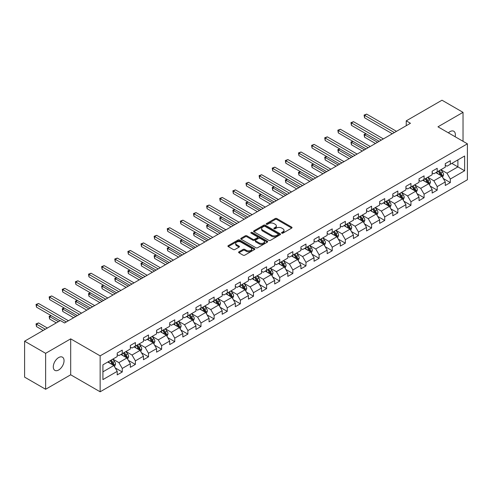 <?xml version="1.0" encoding="UTF-8"?>
<svg xmlns="http://www.w3.org/2000/svg" width="492" height="492" viewBox="0 0 492 492"><rect width="100%" height="100%" fill="white"/><g stroke="black" fill="none" stroke-linecap="round" stroke-linejoin="round"><path stroke-width="0.74" d="M281.775 233.147A0.818 0.474 0 0 0 282.931 233.147L291.701 228.079A1.168 0.676 0 0 0 292.045 227.605A1.168 0.676 0 0 0 291.701 227.126L276.842 218.546A1.168 0.676 0 0 0 275.188 218.546L266.418 223.608A0.818 0.474 0 0 0 266.178 223.946A0.818 0.474 0 0 0 266.418 224.278A0.818 0.474 0 0 0 267.574 224.278L268.706 223.62A3.739 2.159 0 0 1 273.995 223.62L275.231 224.34A3.739 2.159 0 0 1 276.326 225.865A3.739 2.159 0 0 1 275.231 227.39L274.093 228.042A0.818 0.474 0 0 0 273.853 228.374A0.818 0.474 0 0 0 274.093 228.712A0.818 0.474 0 0 0 275.249 228.712L276.387 228.054A3.739 2.159 0 0 1 281.67 228.054L282.912 228.768A3.739 2.159 0 0 1 284.001 230.293A3.739 2.159 0 0 1 282.912 231.818L281.775 232.476A0.818 0.474 0 0 0 281.535 232.808A0.818 0.474 0 0 0 281.775 233.147L281.775 232.476M58.671 369.99A7.614 4.397 120 0 0 63.64 363.281A7.614 4.397 120 0 0 62.472 357.18A7.614 4.397 120 0 0 58.671 357.555A7.614 4.397 120 0 0 53.696 364.264A7.614 4.397 120 0 0 54.864 370.365A7.614 4.397 120 0 0 58.671 369.99M455.125 136.733A7.614 4.397 120 0 0 453.796 131.253A7.614 4.397 120 0 0 449.989 131.628A7.614 4.397 120 0 0 448.384 132.84M238.94 251.818A1.168 0.676 0 0 0 238.602 252.298A1.168 0.676 0 0 0 238.94 252.771L243.109 255.182A1.168 0.676 0 0 0 244.764 255.182L254.505 249.555A1.168 0.676 0 0 0 254.85 249.075A1.168 0.676 0 0 0 254.505 248.601L239.641 240.022A1.168 0.676 0 0 0 237.993 240.022L228.251 245.643A1.168 0.676 0 0 0 227.907 246.123A1.168 0.676 0 0 0 228.251 246.597L233.288 249.505A1.168 0.676 0 0 0 234.936 249.505L239.106 247.101A1.168 0.676 0 0 0 239.45 246.621A1.168 0.676 0 0 0 239.106 246.148L236.609 244.702A3.124 1.802 0 0 1 235.693 243.429A3.124 1.802 0 0 1 237.624 241.763A3.124 1.802 0 0 1 241.025 242.156L250.809 247.802A3.124 1.802 0 0 1 251.726 249.075A3.124 1.802 0 0 1 249.801 250.742A3.124 1.802 0 0 1 246.394 250.354L244.764 249.413A1.168 0.676 0 0 0 243.109 249.413L238.94 251.818L238.94 252.771M70.694 338.859L45.627 353.33L24.6 341.19L24.6 377.124L45.627 389.27L70.694 374.793L100.14 391.792L100.14 355.857L70.694 338.859L70.694 374.793M463.027 141.29L463.027 112.348L437.96 126.819L467.4 143.818L100.14 355.857M463.027 112.348L441.994 100.208L406.244 120.847L406.244 125.706M24.6 341.19L60.35 320.55L64.557 322.973L410.451 123.277L406.244 120.847M268.792 240.354A1.168 0.676 0 0 0 270.44 240.354L280.182 234.727A1.168 0.676 0 0 0 280.526 234.253A1.168 0.676 0 0 0 280.182 233.774L265.323 225.195A1.168 0.676 0 0 0 263.669 225.195L253.927 230.822A1.168 0.676 0 0 0 253.583 231.295A1.168 0.676 0 0 0 253.927 231.775L268.792 240.354M251.406 233.319A0.818 0.474 0 0 1 252.236 233.436L267.328 242.15L257.605 247.765A1.168 0.676 0 0 1 255.951 247.765L241.086 239.186L241.086 238.233A1.168 0.676 0 0 0 240.748 238.712A1.168 0.676 0 0 0 241.086 239.186M241.086 238.233L245.256 235.828A1.168 0.676 0 0 1 246.91 235.828L252.937 239.303A1.168 0.676 0 0 0 254.592 239.303L257.353 237.71A1.168 0.676 0 0 0 257.697 237.23A1.168 0.676 0 0 0 257.353 236.757L251.08 233.134A0.818 0.474 0 0 1 250.84 232.796A0.818 0.474 0 0 1 251.344 232.365A0.818 0.474 0 0 1 252.236 232.464L267.347 241.191A1.168 0.676 0 0 1 267.685 241.664A1.168 0.676 0 0 1 267.347 242.144L267.347 241.191M100.14 391.792L467.4 179.758L467.4 143.818M115.239 367.924L122.262 371.977L122.262 368.434L130.337 363.772L130.337 367.315L135.386 364.4L135.386 360.857L143.461 356.196L143.461 359.738L148.504 356.829L148.504 353.281L156.579 348.619L156.579 352.161L161.628 349.252L161.628 345.704L169.703 341.042L169.703 344.591L174.752 341.676L174.752 338.127L182.827 333.465L182.827 337.014L187.876 334.099L187.876 330.55L195.951 325.888L195.951 329.437L200.994 326.522L200.994 322.973L209.069 318.312L209.069 321.86L214.118 318.945L214.118 315.403L222.193 310.735L222.193 314.283L227.243 311.368L227.243 307.826L235.317 303.164L235.317 306.707L240.367 303.792L240.367 300.249L248.442 295.587L248.442 299.13L253.485 296.215L253.485 292.672L261.56 288.011L261.56 291.553L266.609 288.638L266.609 285.096L274.684 280.434L274.684 283.976L279.733 281.067L279.733 277.519L287.808 272.857L287.808 276.399L292.857 273.49L292.857 269.942L300.932 265.28L300.932 268.829L305.975 265.914L305.975 262.365L314.05 257.703L314.05 261.252L319.099 258.337L319.099 254.788L327.174 250.127L327.174 253.675L332.223 250.76L332.223 247.212L340.298 242.55L340.298 246.098L345.341 243.183L345.341 239.641L353.422 234.973L353.422 238.522L358.465 235.607L358.465 232.064L366.54 227.402L366.54 230.945L371.589 228.03L371.589 224.487L379.664 219.826L379.664 223.368L384.713 220.453L384.713 216.91L392.788 212.249L392.788 215.791L397.831 212.876L397.831 209.334L405.912 204.672L405.912 208.214L410.955 205.299L410.955 201.757L419.03 197.095L419.03 200.638L424.079 197.729L424.079 194.18L432.154 189.518L432.154 193.067L437.203 190.152L437.203 186.603L445.278 181.942L445.278 185.49L450.321 182.575L450.321 179.026L464.626 170.773L464.626 156.007L457.892 159.894L457.892 166.886L464.626 170.773M122.262 371.977L117.213 374.892L117.213 371.349L102.914 379.603L102.914 364.836L117.213 356.583L117.213 353.041L122.262 350.126L122.262 353.668L130.337 349.006L130.337 345.464L135.386 342.549L135.386 346.091L143.461 341.43L143.461 337.887L148.504 334.972L148.504 338.514L156.579 333.853L156.579 330.31L161.628 327.395L161.628 330.944L169.703 326.276L169.703 322.734L174.752 319.818L174.752 323.367L182.827 318.705L182.827 315.157L187.876 312.242L187.876 315.79L195.951 311.128L195.951 307.58L200.994 304.665L200.994 308.213L209.069 303.552L209.069 300.003L214.118 297.088L214.118 300.637L222.193 295.975L222.193 292.426L227.243 289.517L227.243 293.06L235.317 288.398L235.317 284.85L240.367 281.941L240.367 285.483L248.442 280.821L248.442 277.279L253.485 274.364L253.485 277.906L261.56 273.245L261.56 269.702L266.609 266.787L266.609 270.329L274.684 265.668L274.684 262.125L279.733 259.21L279.733 262.753L287.808 258.091L287.808 254.548L292.857 251.633L292.857 255.176L300.932 250.514L300.932 246.972L305.975 244.057L305.975 247.605L314.05 242.937L314.05 239.395L319.099 236.48L319.099 240.028L327.174 235.367L327.174 231.818L332.223 228.903L332.223 232.452L340.298 227.79L340.298 224.241L345.341 221.326L345.341 224.875L353.422 220.213L353.422 216.665L358.465 213.749L358.465 217.298L366.54 212.636L366.54 209.088L371.589 206.179L371.589 209.721L379.664 205.059L379.664 201.511L384.713 198.602L384.713 202.144L392.788 197.483L392.788 193.94L397.831 191.025L397.831 194.568L405.912 189.906L405.912 186.363L410.955 183.448L410.955 186.991L419.03 182.329L419.03 178.787L424.079 175.872L424.079 179.414L432.154 174.752L432.154 171.21L437.203 168.295L437.203 171.843L445.278 167.175L445.278 163.633L450.321 160.718L450.321 164.267L464.626 156.007M120.915 354.449L126.973 357.942L118.898 362.604L112.84 359.111M117.213 354.64L118.898 355.611L122.262 353.668M118.898 362.604L122.262 368.434M126.973 357.942L130.337 363.772M134.039 346.872L140.097 350.365L132.022 355.027L125.964 351.534M130.337 347.063L132.022 348.035L135.386 346.091M132.022 355.027L135.386 360.857M140.097 350.365L143.461 356.196M147.163 339.296L153.215 342.789L145.14 347.45L139.082 343.957M143.461 339.486L145.14 340.458L148.504 338.514M145.14 347.45L148.504 353.281M153.215 342.789L156.579 348.619M160.281 331.719L166.339 335.212L158.264 339.88L152.206 336.38M156.579 331.909L158.264 332.881L161.628 330.944M158.264 339.88L161.628 345.704M166.339 335.212L169.703 341.042M173.405 324.142L179.463 327.641L171.388 332.303L165.33 328.804M169.703 324.339L171.388 325.304L174.752 323.367M171.388 332.303L174.752 338.127M179.463 327.641L182.827 333.465M186.53 316.565L192.587 320.064L184.512 324.726L178.455 321.227M182.827 316.762L184.512 317.734L187.876 315.79M184.512 324.726L187.876 330.55M192.587 320.064L195.951 325.888M199.654 308.988L205.705 312.488L197.63 317.149L191.572 313.65M195.951 309.185L197.63 310.157L200.994 308.213M197.63 317.149L200.994 322.973M205.705 312.488L209.069 318.312M212.772 301.411L218.829 304.911L210.754 309.573L204.697 306.073M209.069 301.608L210.754 302.58L214.118 300.637M210.754 309.573L214.118 315.403M218.829 304.911L222.193 310.735M225.896 293.835L231.953 297.334L223.878 301.996L217.821 298.496M222.193 294.031L223.878 295.003L227.243 293.06M223.878 301.996L227.243 307.826M231.953 297.334L235.317 303.164M239.02 286.258L245.077 289.757L236.996 294.419L230.945 290.926M235.317 286.455L236.996 287.426L240.367 285.483M236.996 294.419L240.367 300.249M245.077 289.757L248.442 295.587M252.138 278.687L258.195 282.18L250.12 286.842L244.063 283.349M248.442 278.878L250.12 279.85L253.485 277.906M250.12 286.842L253.485 292.672M258.195 282.18L261.56 288.011M265.262 271.11L271.32 274.604L263.245 279.265L257.187 275.772M261.56 271.301L263.245 272.273L266.609 270.329M263.245 279.265L266.609 285.096M271.32 274.604L274.684 280.434M278.386 263.534L284.444 267.027L276.369 271.689L270.311 268.195M274.684 263.724L276.369 264.696L279.733 262.753M276.369 271.689L279.733 277.519M284.444 267.027L287.808 272.857M291.51 255.957L297.562 259.45L289.487 264.118L283.435 260.619M287.808 256.147L289.487 257.119L292.857 255.176M289.487 264.118L292.857 269.942M297.562 259.45L300.932 265.28M304.628 248.38L310.686 251.879L302.611 256.541L296.553 253.042M300.932 248.577L302.611 249.542L305.975 247.605M302.611 256.541L305.975 262.365M310.686 251.879L314.05 257.703M317.752 240.803L323.81 244.303L315.735 248.964L309.677 245.465M314.05 241L315.735 241.972L319.099 240.028M315.735 248.964L319.099 254.788M323.81 244.303L327.174 250.127M330.876 233.226L336.934 236.726L328.859 241.387L322.801 237.888M327.174 233.423L328.859 234.395L332.223 232.452M328.859 241.387L332.223 247.212M336.934 236.726L340.298 242.55M344 225.65L350.052 229.149L341.977 233.811L335.925 230.311M340.298 225.846L341.977 226.818L345.341 224.875M341.977 233.811L345.341 239.641M350.052 229.149L353.422 234.973M357.118 218.073L363.176 221.572L355.101 226.234L349.043 222.735M353.422 218.27L355.101 219.241L358.465 217.298M355.101 226.234L358.465 232.064M363.176 221.572L366.54 227.402M370.242 210.496L376.3 213.995L368.225 218.657L362.167 215.164M366.54 210.693L368.225 211.665L371.589 209.721M368.225 218.657L371.589 224.487M376.3 213.995L379.664 219.826M383.366 202.925L389.424 206.419L381.349 211.08L375.291 207.587M379.664 203.116L381.349 204.088L384.713 202.144M381.349 211.08L384.713 216.91M389.424 206.419L392.788 212.249M396.49 195.349L402.542 198.842L394.467 203.503L388.416 200.01M392.788 195.539L394.467 196.511L397.831 194.568M394.467 203.503L397.831 209.334M402.542 198.842L405.912 204.672M409.608 187.772L415.666 191.265L407.591 195.927L401.534 192.433M405.912 187.962L407.591 188.934L410.955 186.991M407.591 195.927L410.955 201.757M415.666 191.265L419.03 197.095M422.733 180.195L428.79 183.688L420.715 188.35L414.658 184.857M419.03 180.386L420.715 181.357L424.079 179.414M420.715 188.35L424.079 194.18M428.79 183.688L432.154 189.518M435.857 172.618L441.914 176.111L433.839 180.779L427.782 177.28M432.154 172.809L433.839 173.781L437.203 171.843M433.839 180.779L437.203 186.603M441.914 176.111L445.278 181.942M451.841 163.393L457.892 166.886L446.957 173.202L440.9 169.703M445.278 165.238L446.957 166.21L450.321 164.267M446.957 173.202L450.321 179.026M45.627 353.33L45.627 389.27M102.914 371.835L113.849 365.519L107.791 362.02M113.849 365.519L117.213 371.349M443.298 178.516L450.321 182.575M430.18 186.093L437.203 190.152M417.056 193.67L424.079 197.729M403.932 201.246L410.955 205.299M390.808 208.823L397.831 212.876M377.69 216.4L384.713 220.453M364.566 223.977L371.589 228.03M351.442 231.554L358.465 235.607M338.318 239.13L345.341 243.183M325.2 246.707L332.223 250.76M312.076 254.278L319.099 258.337M298.952 261.855L305.975 265.914M285.827 269.432L292.857 273.49M272.709 277.008L279.733 281.067M259.585 284.585L266.609 288.638M246.461 292.162L253.485 296.215M233.343 299.739L240.367 303.792M220.219 307.315L227.243 311.368M207.095 314.892L214.118 318.945M193.971 322.469L200.994 326.522M180.853 330.04L187.876 334.099M167.729 337.617L174.752 341.676M154.605 345.193L161.628 349.252M141.481 352.77L148.504 356.829M128.363 360.347L135.386 364.4M282.101 233.257L282.912 232.79A3.739 2.159 0 0 0 284.001 231.265L284.001 230.293M276.326 225.865L276.326 226.837A3.739 2.159 0 0 1 275.231 228.362L274.419 228.823M291.701 227.126L291.701 228.079L276.842 219.518A1.168 0.676 0 0 0 275.188 219.518L266.744 224.395M280.169 234.739L265.323 226.166A1.168 0.676 0 0 0 263.669 226.166L253.946 231.781M278.121 234.586A0.818 0.474 0 0 0 278.361 234.253A0.818 0.474 0 0 0 278.121 233.921L265.077 226.388A0.818 0.474 0 0 0 263.921 226.388L262.722 227.076A3.739 2.159 0 0 0 261.627 228.602A3.739 2.159 0 0 0 262.722 230.127L271.639 235.274A3.739 2.159 0 0 0 276.922 235.274L278.121 234.586L278.121 235.557A0.818 0.474 0 0 0 278.361 235.225L278.361 234.253M261.627 228.602L261.627 229.573A3.739 2.159 0 0 0 262.722 231.099L262.722 230.127M278.121 235.557L276.922 236.246A3.739 2.159 0 0 1 271.639 236.246L262.722 231.099M241.105 239.198L245.256 236.8L245.256 235.828M257.697 237.23L257.697 238.202A1.168 0.676 0 0 1 257.353 238.681L254.592 240.274A1.168 0.676 0 0 1 252.937 240.274L246.91 236.8A1.168 0.676 0 0 0 245.256 236.8M259.192 242.919A3.124 1.802 0 0 0 262.593 243.306A3.124 1.802 0 0 0 264.524 241.64A3.124 1.802 0 0 0 263.607 240.367L260.163 238.374A1.168 0.676 0 0 0 258.509 238.374L255.742 239.973A1.168 0.676 0 0 0 255.403 240.447A1.168 0.676 0 0 0 255.742 240.926L259.192 242.919L259.192 243.891A3.124 1.802 0 0 0 262.593 244.278A3.124 1.802 0 0 0 264.524 242.611L264.524 241.64M255.403 240.447L255.403 241.418A1.168 0.676 0 0 0 255.742 241.898L255.742 240.926M259.192 243.891L255.742 241.898M251.726 249.075L251.726 250.047A3.124 1.802 0 0 1 249.801 251.713A3.124 1.802 0 0 1 246.394 251.326L244.764 250.385A1.168 0.676 0 0 0 243.109 250.385L238.958 252.783M235.693 243.429L235.693 244.401A3.124 1.802 0 0 0 236.609 245.674L236.609 244.702M239.094 247.107L236.609 245.674M254.493 249.561L239.641 240.994A1.168 0.676 0 0 0 237.993 240.994L228.263 246.609M442.579 177.268L443.575 174.746A3.155 1.82 -120 0 0 442.572 172.059L440.832 169.74M437.806 173.744L436.632 172.169M366.146 133.83L364.547 134.753L364.547 137.182L375.457 143.48M441.422 175.835L441.877 174.881A3.155 1.82 -120 0 0 440.973 172.981L439.239 170.662M438.446 171.124L440.371 173.694A1.605 0.929 60 0 1 440.666 174.18L441.877 174.881M438.224 171.247L439.965 173.565A3.155 1.82 60 0 1 440.869 175.459M364.547 137.182L364.086 134.482L377.561 142.262M364.086 134.482L365.962 133.719M394.387 132.551L364.547 115.325L366.651 114.113L396.49 131.339M392.284 133.762L364.547 117.754L364.547 115.325L364.086 115.06L366.651 114.113M364.547 117.754L364.086 115.06M429.454 184.844L430.457 182.323A3.155 1.82 -120 0 0 429.448 179.635L427.714 177.317M424.688 181.32L423.507 179.746M353.022 141.407L351.423 142.329L351.423 144.759L362.333 151.056M428.304 183.411L428.753 182.458A3.155 1.82 -120 0 0 427.849 180.558L426.115 178.239M425.322 178.701L427.253 181.271A1.605 0.929 60 0 1 427.542 181.757L428.753 182.458M425.106 178.824L426.841 181.142A3.155 1.82 60 0 1 427.745 183.036M351.423 144.759L350.962 142.059L364.437 149.839M350.962 142.059L352.838 141.296M416.33 192.415L417.333 189.9A3.155 1.82 -120 0 0 416.324 187.212L414.59 184.894M411.564 188.897L410.383 187.323M339.904 148.984L338.305 149.906L338.305 152.329L349.215 158.633M415.18 190.982L415.629 190.029A3.155 1.82 -120 0 0 414.725 188.135L412.991 185.816M412.204 186.271L414.129 188.842A1.605 0.929 60 0 1 414.418 189.334L415.629 190.029M411.982 186.4L413.717 188.719A3.155 1.82 60 0 1 414.621 190.613M338.305 152.329L337.838 149.636L351.319 157.415M337.838 149.636L339.714 148.873M381.263 140.128L351.423 122.902L353.527 121.69L383.366 138.91M379.16 141.339L351.423 125.331L351.423 122.902L350.962 122.631L353.527 121.69M351.423 125.331L350.962 122.631M368.139 147.705L338.305 130.478L340.409 129.261L370.242 146.487M366.036 148.916L338.305 132.908L338.305 130.478L337.838 130.208L340.409 129.261M338.305 132.908L337.838 130.208M403.206 199.992L404.209 197.47A3.155 1.82 -120 0 0 403.206 194.789L401.466 192.47M398.44 196.474L397.259 194.9M326.78 156.554L325.181 157.483L325.181 159.906L336.091 166.21M402.056 198.559L402.505 197.606A3.155 1.82 -120 0 0 401.607 195.711L399.867 193.393M399.08 193.848L401.005 196.419A1.605 0.929 60 0 1 401.3 196.911L402.505 197.606M398.858 193.977L400.599 196.296A3.155 1.82 60 0 1 401.497 198.19M325.181 159.906L324.72 157.212L338.195 164.992M324.72 157.212L326.596 156.45M390.088 207.569L391.085 205.047A3.155 1.82 -120 0 0 390.082 202.366L388.348 200.047M385.316 204.051L384.141 202.476M313.656 164.131L312.057 165.054L312.057 167.483L322.967 173.781M388.932 206.136L389.387 205.182A3.155 1.82 -120 0 0 388.483 203.288L386.749 200.97M385.956 201.425L387.881 203.995A1.605 0.929 60 0 1 388.176 204.487L389.387 205.182M385.74 201.554L387.475 203.873A3.155 1.82 60 0 1 388.379 205.767M312.057 167.483L311.596 164.789L325.071 172.569M311.596 164.789L313.472 164.027M376.964 215.145L377.967 212.624A3.155 1.82 -120 0 0 376.958 209.943L375.224 207.624M372.198 211.628L371.017 210.053M300.532 171.708L298.933 172.63L298.933 175.06L309.843 181.357M375.814 213.713L376.263 212.759A3.155 1.82 -120 0 0 375.359 210.865L373.625 208.547M372.838 209.002L374.763 211.572A1.605 0.929 60 0 1 375.052 212.064L376.263 212.759M372.616 209.131L374.351 211.449A3.155 1.82 60 0 1 375.255 213.343M298.933 175.06L298.472 172.366L311.946 180.146M298.472 172.366L300.348 171.603M355.015 155.281L325.181 138.055L327.285 136.838L357.118 154.064M352.912 156.493L325.181 140.484L325.181 138.055L324.72 137.785L327.285 136.838M325.181 140.484L324.72 137.785M341.897 162.858L312.057 145.632L314.16 144.414L344 161.64M339.794 164.07L312.057 148.055L312.057 145.632L311.596 145.361L314.16 144.414M312.057 148.055L311.596 145.361M328.773 170.435L298.933 153.209L301.036 151.991L330.876 169.217M326.67 171.647L298.933 155.632L298.933 153.209L298.472 152.938L301.036 151.991M298.933 155.632L298.472 152.938M315.649 178.006L285.815 160.779L287.918 159.568L317.752 176.794M313.545 179.223L285.815 163.209L285.815 160.779L285.348 160.515L287.918 159.568M285.815 163.209L285.348 160.515M302.525 185.582L272.691 168.356L274.794 167.145L304.628 184.371M300.428 186.8L272.691 170.785L272.691 168.356L272.23 168.092L274.794 167.145M272.691 170.785L272.23 168.092M289.407 193.159L259.567 175.933L261.67 174.722L291.51 191.948M287.303 194.377L259.567 178.362L259.567 175.933L259.106 175.669L261.67 174.722M259.567 178.362L259.106 175.669M276.283 200.736L246.443 183.51L248.546 182.298L278.386 199.524M274.179 201.954L246.443 185.939L246.443 183.51L245.982 183.245L248.546 182.298M246.443 185.939L245.982 183.245M263.159 208.313L233.325 191.087L235.428 189.875L265.262 207.101M261.055 209.524L233.325 193.516L233.325 191.087L232.864 190.822L235.428 189.875M233.325 193.516L232.864 190.822M250.041 215.89L220.201 198.663L222.304 197.452L252.138 214.678M247.937 217.101L220.201 201.093L220.201 198.663L219.739 198.399L222.304 197.452M220.201 201.093L219.739 198.399M236.916 223.466L207.077 206.24L209.18 205.023L239.02 222.249M234.813 224.678L207.077 208.669L207.077 206.24L206.615 205.97L209.18 205.023M207.077 208.669L206.615 205.97M223.792 231.043L193.959 213.817L196.056 212.599L225.896 229.825M221.689 232.255L193.959 216.246L193.959 213.817L193.491 213.546L196.056 212.599M193.959 216.246L193.491 213.546M210.668 238.62L180.835 221.394L182.938 220.176L212.772 237.402M208.565 239.832L180.835 223.823L180.835 221.394L180.373 221.123L182.938 220.176M180.835 223.823L180.373 221.123M197.55 246.197L167.71 228.971L169.814 227.753L199.654 244.979M195.447 247.408L167.71 231.394L167.71 228.971L167.249 228.7L169.814 227.753M167.71 231.394L167.249 228.7M184.426 253.767L154.586 236.541L156.69 235.33L186.53 252.556M182.323 254.985L154.586 238.971L154.586 236.541L154.125 236.277L156.69 235.33M154.586 238.971L154.125 236.277M171.302 261.344L141.468 244.118L143.572 242.907L173.405 260.133M169.199 262.562L141.468 246.547L141.468 244.118L141.001 243.854L143.572 242.907M141.468 246.547L141.001 243.854M158.178 268.921L128.344 251.695L130.448 250.483L160.281 267.709M156.075 270.139L128.344 254.124L128.344 251.695L127.883 251.43L130.448 250.483M128.344 254.124L127.883 251.43M145.06 276.498L115.22 259.272L117.324 258.06L147.163 275.286M142.957 277.716L115.22 261.701L115.22 259.272L114.759 259.007L117.324 258.06M115.22 261.701L114.759 259.007M131.936 284.075L102.096 266.849L104.199 265.637L134.039 282.863M129.833 285.286L102.096 269.278L102.096 266.849L101.635 266.584L104.199 265.637M102.096 269.278L101.635 266.584M118.812 291.651L88.978 274.425L91.081 273.214L120.915 290.44M116.709 292.863L88.978 276.855L88.978 274.425L88.511 274.161L91.081 273.214M88.978 276.855L88.511 274.161M363.84 222.722L364.843 220.201A3.155 1.82 -120 0 0 363.834 217.519L362.1 215.201M359.074 219.204L357.893 217.63M287.414 179.285L285.815 180.207L285.815 182.637L296.725 188.934M362.69 221.289L363.139 220.336A3.155 1.82 -120 0 0 362.235 218.442L360.501 216.123M359.713 216.578L361.638 219.149A1.605 0.929 60 0 1 361.928 219.635L363.139 220.336M359.492 216.708L361.226 219.026A3.155 1.82 60 0 1 362.13 220.92M285.815 182.637L285.348 179.943L298.828 187.723M285.348 179.943L287.23 179.18M350.722 230.299L351.719 227.778A3.155 1.82 -120 0 0 350.716 225.096L348.976 222.778M345.95 226.781L344.769 225.207M274.29 186.862L272.691 187.784L272.691 190.213L283.601 196.511M349.566 228.866L350.015 227.913A3.155 1.82 -120 0 0 349.117 226.019L347.377 223.7M346.589 224.155L348.514 226.726A1.605 0.929 60 0 1 348.81 227.212L350.015 227.913M346.368 224.284L348.108 226.597A3.155 1.82 60 0 1 349.006 228.497M272.691 190.213L272.23 187.52L285.704 195.299M272.23 187.52L274.106 186.757M337.598 237.876L338.594 235.354A3.155 1.82 -120 0 0 337.592 232.673L335.858 230.354M332.826 234.352L331.651 232.778M261.166 194.438L259.567 195.361L259.567 197.79L270.477 204.088M336.442 236.443L336.897 235.49A3.155 1.82 -120 0 0 335.993 233.595L334.259 231.277M333.465 231.732L335.39 234.303A1.605 0.929 60 0 1 335.685 234.789L336.897 235.49M333.25 231.855L334.984 234.174A3.155 1.82 60 0 1 335.888 236.074M259.567 197.79L259.106 195.096L272.58 202.876M259.106 195.096L260.981 194.334M324.474 245.453L325.476 242.931A3.155 1.82 -120 0 0 324.468 240.244L322.734 237.931M319.708 241.929L318.527 240.354M248.042 202.015L246.443 202.938L246.443 205.367L257.353 211.665M323.324 244.02L323.773 243.066A3.155 1.82 -120 0 0 322.869 241.166L321.135 238.854M320.347 239.309L322.272 241.88A1.605 0.929 60 0 1 322.561 242.365L323.773 243.066M320.126 239.432L321.86 241.75A3.155 1.82 60 0 1 322.764 243.651M246.443 205.367L245.982 202.667L259.456 210.453M245.982 202.667L247.857 201.905M311.35 253.029L312.352 250.508A3.155 1.82 -120 0 0 311.344 247.82L309.609 245.502M306.584 249.505L305.403 247.931M234.924 209.592L233.325 210.514L233.325 212.944L244.235 219.241M310.2 251.597L310.649 250.643A3.155 1.82 -120 0 0 309.751 248.743L308.01 246.43M307.223 246.886L309.148 249.456A1.605 0.929 60 0 1 309.437 249.942L310.649 250.643M307.002 247.009L308.736 249.327A3.155 1.82 60 0 1 309.64 251.221M233.325 212.944L232.864 210.244L246.338 218.024M232.864 210.244L234.739 209.481M298.232 260.606L299.228 258.085A3.155 1.82 -120 0 0 298.226 255.397L296.485 253.079M293.46 257.082L292.279 255.508M221.8 217.169L220.201 218.091L220.201 220.521L231.111 226.818M297.076 259.173L297.531 258.22A3.155 1.82 -120 0 0 296.627 256.32L294.886 254.001M294.099 254.462L296.024 257.033A1.605 0.929 60 0 1 296.319 257.519L297.531 258.22M293.878 254.585L295.618 256.904A3.155 1.82 60 0 1 296.516 258.798M220.201 220.521L219.739 217.821L233.214 225.6M219.739 217.821L221.615 217.058M285.108 268.177L286.11 265.662A3.155 1.82 -120 0 0 285.102 262.974L283.367 260.655M280.342 264.659L279.161 263.085M208.676 224.746L207.077 225.668L207.077 228.091L217.987 234.395M283.952 266.75L284.407 265.791A3.155 1.82 -120 0 0 283.503 263.897L281.768 261.578M280.975 262.033L282.906 264.61A1.605 0.929 60 0 1 283.195 265.096L284.407 265.791M280.76 262.162L282.494 264.481A3.155 1.82 60 0 1 283.398 266.375M207.077 228.091L206.615 225.398L220.09 233.177M206.615 225.398L208.491 224.635M271.984 275.754L272.986 273.238A3.155 1.82 -120 0 0 271.978 270.551L270.243 268.232M267.217 272.236L266.037 270.661M195.552 232.316L193.959 233.245L193.959 235.668L204.863 241.972M270.834 274.321L271.283 273.368A3.155 1.82 -120 0 0 270.379 271.473L268.644 269.155M267.857 269.61L269.782 272.181A1.605 0.929 60 0 1 270.071 272.673L271.283 273.368M267.636 269.739L269.37 272.058A3.155 1.82 60 0 1 270.274 273.952M193.959 235.668L193.491 232.974L206.966 240.754M193.491 232.974L195.367 232.212M258.86 283.33L259.862 280.809A3.155 1.82 -120 0 0 258.853 278.128L257.119 275.809M254.093 279.813L252.913 278.238M182.434 239.893L180.835 240.816L180.835 243.245L191.745 249.542M257.71 281.898L258.159 280.944A3.155 1.82 -120 0 0 257.261 279.05L255.52 276.732M254.733 277.187L256.658 279.757A1.605 0.929 60 0 1 256.947 280.249L258.159 280.944M254.512 277.316L256.246 279.634A3.155 1.82 60 0 1 257.15 281.529M180.835 243.245L180.373 240.551L193.848 248.331M180.373 240.551L182.249 239.788M245.742 290.907L246.738 288.386A3.155 1.82 -120 0 0 245.736 285.704L243.995 283.386M240.969 287.389L239.795 285.815M169.31 247.47L167.71 248.392L167.71 250.822L178.621 257.119M244.585 289.474L245.041 288.521A3.155 1.82 -120 0 0 244.137 286.627L242.402 284.308M241.609 284.763L243.534 287.334A1.605 0.929 60 0 1 243.829 287.826L245.041 288.521M241.387 284.893L243.128 287.211A3.155 1.82 60 0 1 244.026 289.105M167.71 250.822L167.249 248.128L180.724 255.908M167.249 248.128L169.125 247.365M232.618 298.484L233.62 295.963A3.155 1.82 -120 0 0 232.611 293.281L230.877 290.963M227.851 294.966L226.671 293.392M156.185 255.047L154.586 255.969L154.586 258.398L165.496 264.696M231.461 297.051L231.917 296.098A3.155 1.82 -120 0 0 231.012 294.204L229.278 291.885M228.485 292.34L230.416 294.911A1.605 0.929 60 0 1 230.705 295.397L231.917 296.098M228.27 292.469L230.004 294.788A3.155 1.82 60 0 1 230.908 296.682M154.586 258.398L154.125 255.705L167.6 263.484M154.125 255.705L156.001 254.942M219.493 306.061L220.496 303.539A3.155 1.82 -120 0 0 219.487 300.858L217.753 298.539M214.727 302.543L213.546 300.969M143.061 262.623L141.468 263.546L141.468 265.975L152.379 272.273M218.343 304.628L218.792 303.675A3.155 1.82 -120 0 0 217.888 301.78L216.154 299.462M215.367 299.917L217.292 302.488A1.605 0.929 60 0 1 217.581 302.974L218.792 303.675M215.145 300.046L216.88 302.359A3.155 1.82 60 0 1 217.784 304.259M141.468 265.975L141.001 263.281L154.476 271.061M141.001 263.281L142.877 262.519M206.369 313.638L207.372 311.116A3.155 1.82 -120 0 0 206.369 308.435L204.629 306.116M201.603 310.12L200.422 308.546M129.943 270.2L128.344 271.123L128.344 273.552L139.254 279.85M205.219 312.205L205.668 311.252A3.155 1.82 -120 0 0 204.77 309.357L203.03 307.039M202.243 307.494L204.168 310.065A1.605 0.929 60 0 1 204.463 310.55L205.668 311.252M202.021 307.617L203.762 309.935A3.155 1.82 60 0 1 204.66 311.836M128.344 273.552L127.883 270.858L141.358 278.638M127.883 270.858L129.759 270.096M193.251 321.214L194.248 318.693A3.155 1.82 -120 0 0 193.245 316.005L191.505 313.693M188.479 317.691L187.304 316.116M116.819 277.777L115.22 278.7L115.22 281.129L126.13 287.426M192.095 319.782L192.55 318.828A3.155 1.82 -120 0 0 191.646 316.928L189.912 314.616M189.119 315.071L191.044 317.641A1.605 0.929 60 0 1 191.339 318.127L192.55 318.828M188.897 315.194L190.638 317.512A3.155 1.82 60 0 1 191.536 319.413M115.22 281.129L114.759 278.435L128.234 286.215M114.759 278.435L116.635 277.673M180.127 328.791L181.13 326.27A3.155 1.82 -120 0 0 180.121 323.582L178.387 321.264M175.361 325.267L174.18 323.693M103.695 285.354L102.096 286.276L102.096 288.706L113.006 295.003M178.977 327.358L179.426 326.405A3.155 1.82 -120 0 0 178.522 324.505L176.788 322.192M175.995 322.647L177.926 325.218A1.605 0.929 60 0 1 178.215 325.704L179.426 326.405M175.779 322.77L177.514 325.089A3.155 1.82 60 0 1 178.418 326.983M102.096 288.706L101.635 286.006L115.11 293.786M101.635 286.006L103.511 285.243M167.003 336.368L168.006 333.847A3.155 1.82 -120 0 0 166.997 331.159L165.263 328.841M162.237 332.844L161.056 331.27M90.577 292.931L88.978 293.853L88.978 296.282L99.888 302.58M165.853 334.935L166.302 333.982A3.155 1.82 -120 0 0 165.398 332.082L163.664 329.763M162.877 330.224L164.802 332.795A1.605 0.929 60 0 1 165.091 333.281L166.302 333.982M162.655 330.347L164.389 332.666A3.155 1.82 60 0 1 165.294 334.56M88.978 296.282L88.511 293.583L101.992 301.362M88.511 293.583L90.387 292.82M153.879 343.945L154.882 341.423A3.155 1.82 -120 0 0 153.879 338.736L152.139 336.417M149.113 340.421L147.932 338.847M77.453 300.507L75.854 301.43L75.854 303.853L86.764 310.157M152.729 342.512L153.178 341.553A3.155 1.82 -120 0 0 152.28 339.658L150.54 337.34M149.752 337.795L151.677 340.372A1.605 0.929 60 0 1 151.973 340.858L153.178 341.553M149.531 337.924L151.272 340.243A3.155 1.82 60 0 1 152.169 342.137M75.854 303.853L75.393 301.159L88.867 308.939M75.393 301.159L77.269 300.397M140.761 351.516L141.757 349A3.155 1.82 -120 0 0 140.755 346.313L139.021 343.994M135.989 347.998L134.814 346.423M64.329 308.078L62.73 309.007L62.73 311.43L73.64 317.734M139.605 350.083L140.06 349.129A3.155 1.82 -120 0 0 139.156 347.235L137.422 344.917M136.628 345.372L138.553 347.942A1.605 0.929 60 0 1 138.849 348.434L140.06 349.129M136.407 345.501L138.147 347.819A3.155 1.82 60 0 1 139.052 349.714M62.73 311.43L62.269 308.736L75.743 316.516M62.269 308.736L64.144 307.974M105.688 299.228L75.854 282.002L77.957 280.784L107.791 298.011M103.584 300.44L75.854 284.431L75.854 282.002L75.393 281.731L77.957 280.784M75.854 284.431L75.393 281.731M92.57 306.805L62.73 289.579L64.833 288.361L94.673 305.587M90.466 308.017L62.73 292.008L62.73 289.579L62.269 289.308L64.833 288.361M62.73 292.008L62.269 289.308M127.637 359.092L128.64 356.571A3.155 1.82 -120 0 0 127.631 353.889L125.897 351.571M122.871 355.575L121.69 354M51.205 315.655L49.606 316.577L49.606 319.007L56.309 322.881M126.487 357.659L126.936 356.706A3.155 1.82 -120 0 0 126.032 354.812L124.298 352.493M123.504 352.948L125.435 355.519A1.605 0.929 60 0 1 125.724 356.011L126.936 356.706M123.289 353.078L125.023 355.396A3.155 1.82 60 0 1 125.927 357.29M49.606 319.007L49.145 316.313L58.413 321.663M49.145 316.313L51.02 315.55M79.446 314.382L49.606 297.156L51.709 295.938L81.549 313.164M77.342 315.593L49.606 299.585L49.606 297.156L49.145 296.885L51.709 295.938M49.606 299.585L49.145 296.885M114.513 366.669L115.515 364.148A3.155 1.82 -120 0 0 114.507 361.466L112.773 359.148M109.747 363.151L108.566 361.577M47.398 328.029L38.591 322.943L36.488 324.154L36.488 326.583L43.191 330.458M113.363 365.236L113.812 364.283A3.155 1.82 -120 0 0 112.908 362.389L111.174 360.07M110.386 360.525L112.311 363.096A1.605 0.929 60 0 1 112.6 363.588L113.812 364.283M110.165 360.654L111.899 362.973A3.155 1.82 60 0 1 112.803 364.867M36.488 326.583L36.021 323.89L45.295 329.24M36.021 323.89L38.591 322.943M66.322 321.959L36.488 304.733L38.591 303.515L68.425 320.741M60.012 320.741L36.488 307.156L36.488 304.733L36.021 304.462L38.591 303.515M36.488 307.156L36.021 304.462M282.912 232.79L282.912 231.818M274.093 228.712L274.093 228.042M275.231 228.362L275.231 227.39M266.418 224.278L266.418 223.608M275.188 219.518L275.188 218.546M276.842 219.518L276.842 218.546M253.927 231.775L253.927 230.822M263.669 226.166L263.669 225.195M265.323 226.166L265.323 225.195M280.182 234.727L280.182 233.774M271.639 236.246L271.639 235.274M276.922 236.246L276.922 235.274M246.91 236.8L246.91 235.828M252.937 240.274L252.937 239.303M254.592 240.274L254.592 239.303M257.353 238.681L257.353 237.71M252.236 233.436L252.236 232.464M243.109 250.385L243.109 249.413M244.764 250.385L244.764 249.413M246.394 251.326L246.394 250.354M239.106 247.101L239.106 246.148M228.251 246.597L228.251 245.643M237.993 240.994L237.993 240.022M239.641 240.994L239.641 240.022M254.505 249.555L254.505 248.601M441.601 175.933L443.556 174.808M440.973 172.981L442.572 172.059M438.729 174.279L439.965 173.565M428.477 183.51L430.432 182.384M427.849 180.558L429.448 179.635M425.611 181.855L426.841 181.142M415.359 191.087L417.314 189.955M414.725 188.135L416.324 187.212M412.487 189.432L413.717 188.719M402.235 198.663L404.19 197.532M401.607 195.711L403.206 194.789M399.363 197.009L400.599 196.296M389.111 206.24L391.066 205.109M388.483 203.288L390.082 202.366M386.238 204.58L387.475 203.873M375.986 213.817L377.942 212.685M375.359 210.865L376.958 209.943M373.121 212.157L374.351 211.449M362.868 221.394L364.824 220.262M362.235 218.442L363.834 217.519M359.996 219.733L361.226 219.026M349.744 228.971L351.7 227.839M349.117 226.019L350.716 225.096M346.872 227.31L348.108 226.597M336.62 236.547L338.576 235.416M335.993 233.595L337.592 232.673M333.748 234.887L334.984 234.174M323.496 244.118L325.452 242.993M322.869 241.166L324.468 240.244M320.63 242.464L321.86 241.75M310.378 251.695L312.334 250.569M309.751 248.743L311.344 247.82M307.506 250.041L308.736 249.327M297.254 259.272L299.21 258.146M296.627 256.32L298.226 255.397M294.382 257.617L295.618 256.904M284.13 266.849L286.086 265.723M283.503 263.897L285.102 262.974M281.258 265.194L282.494 264.481M271.006 274.425L272.962 273.294M270.379 271.473L271.978 270.551M268.14 272.771L269.37 272.058M257.888 282.002L259.844 280.87M257.261 279.05L258.853 278.128M255.016 280.342L256.246 279.634M244.764 289.579L246.72 288.447M244.137 286.627L245.736 285.704M241.892 287.918L243.128 287.211M231.64 297.156L233.595 296.024M231.012 294.204L232.611 293.281M228.774 295.495L230.004 294.788M218.516 304.733L220.471 303.601M217.888 301.78L219.487 300.858M215.65 303.072L216.88 302.359M205.398 312.309L207.353 311.178M204.77 309.357L206.369 308.435M202.526 310.649L203.762 309.935M192.274 319.88L194.229 318.754M191.646 316.928L193.245 316.005M189.402 318.226L190.638 317.512M179.15 327.457L181.105 326.331M178.522 324.505L180.121 323.582M176.284 325.802L177.514 325.089M166.032 335.034L167.987 333.908M165.398 332.082L166.997 331.159M163.16 333.379L164.389 332.666M152.907 342.61L154.863 341.485M152.28 339.658L153.879 338.736M150.035 340.956L151.272 340.243M139.783 350.187L141.739 349.056M139.156 347.235L140.755 346.313M136.911 348.533L138.147 347.819M126.659 357.764L128.615 356.632M126.032 354.812L127.631 353.889M123.793 356.103L125.023 355.396M113.541 365.341L115.497 364.209M112.908 362.389L114.507 361.466M110.669 363.68L111.899 362.973"/></g></svg>
